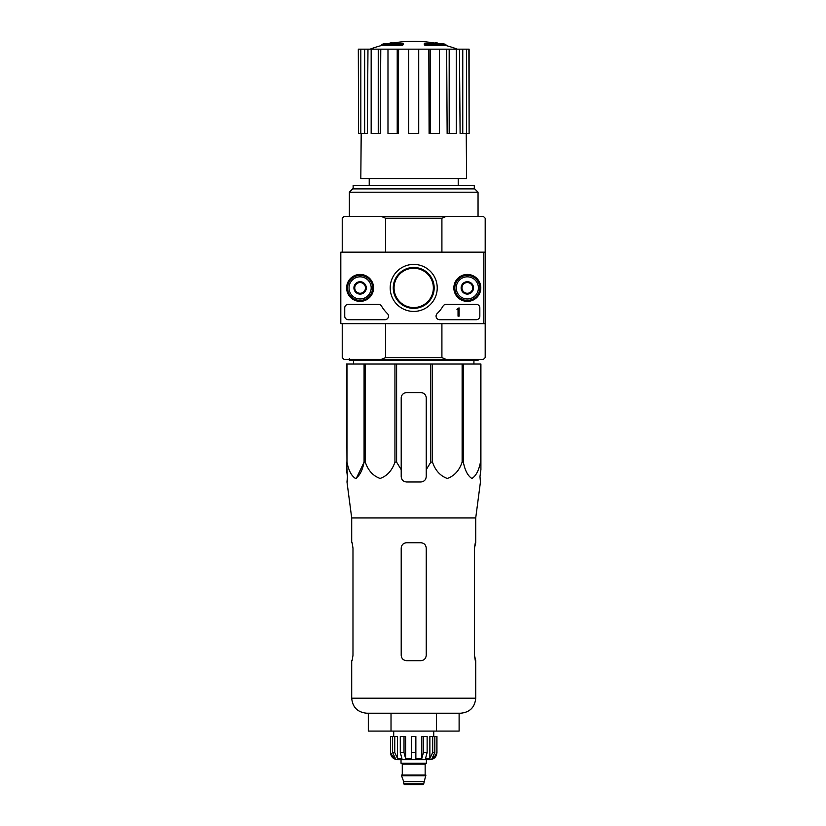 <?xml version="1.0" encoding="UTF-8"?>
<svg xmlns="http://www.w3.org/2000/svg" width="826" height="826" viewBox="0 0 826 826"><rect width="100%" height="100%" fill="white"/><g stroke="black" fill="none" stroke-linecap="round" stroke-linejoin="round"><path stroke-width="1.24" d="M483.768 252.167L483.768 323.647L340.808 323.647L340.808 252.167L485.192 252.167L485.192 323.647L483.768 323.647M346.631 287.913A13.474 13.474 0 0 1 366.837 276.245A13.474 13.474 0 0 1 366.837 299.58A13.474 13.474 0 0 1 346.631 287.913M453.856 287.913A13.474 13.474 0 0 1 474.062 276.245A13.474 13.474 0 0 1 474.062 299.58A13.474 13.474 0 0 1 453.856 287.913M390.202 287.913A23.51 23.51 0 0 1 425.473 267.552A23.51 23.51 0 0 1 425.473 308.274A23.51 23.51 0 0 1 390.202 287.913M476.261 304.35A3.572 3.572 0 0 1 479.834 307.922L479.834 316.141A3.572 3.572 0 0 1 476.261 319.714L439.639 319.714A3.572 3.572 0 0 1 437.15 313.581A35.745 35.745 0 0 0 443.046 306.105A3.572 3.572 0 0 1 446.123 304.35L476.261 304.35M378.442 304.35A3.572 3.572 0 0 1 381.519 306.105A35.745 35.745 0 0 0 387.415 313.581A3.572 3.572 0 0 1 384.926 319.714L348.314 319.714A3.572 3.572 0 0 1 344.731 316.141L344.731 307.922A3.572 3.572 0 0 1 348.314 304.35L378.442 304.35M346.879 287.913A13.226 13.226 0 0 1 366.713 276.452A13.226 13.226 0 0 1 366.713 299.363A13.226 13.226 0 0 1 346.879 287.913M454.104 287.913A13.226 13.226 0 0 1 473.938 276.452A13.226 13.226 0 0 1 473.938 299.363A13.226 13.226 0 0 1 454.104 287.913M393.259 287.913A20.454 20.454 0 0 1 423.945 270.195A20.454 20.454 0 0 1 423.945 305.62A20.454 20.454 0 0 1 393.259 287.913M459.101 307.922L458.038 308.284A0.537 0.537 0 0 1 457.501 308.821L456.964 309.358L458.038 309.316L458.038 316.141L459.101 316.141L459.101 307.922M461.961 284.815L467.33 281.718L472.689 284.815L472.689 291L467.33 294.097L461.961 291L461.961 284.815A6.195 6.195 0 0 1 472.689 284.815A6.195 6.195 0 0 1 467.33 294.097A6.195 6.195 0 0 1 461.961 284.815L461.961 291L467.33 294.097L472.689 291L472.689 284.815L470.004 283.266A5.359 5.359 0 0 1 470.004 292.549A5.359 5.359 0 0 1 461.961 287.913A5.359 5.359 0 0 1 464.646 283.266L461.961 284.815M456.241 287.913A11.079 11.079 0 0 1 472.864 278.31A11.079 11.079 0 0 1 472.864 297.505A11.079 11.079 0 0 1 456.241 287.913M454.816 287.913A12.514 12.514 0 0 1 473.577 277.071A12.514 12.514 0 0 1 473.577 298.744A12.514 12.514 0 0 1 454.816 287.913M464.646 283.266A5.359 5.359 0 0 1 470.004 283.266L467.33 281.718L464.646 283.266M354.746 284.815L360.105 281.718L365.464 284.815L365.464 291L360.105 294.097L354.746 291L354.746 284.815A6.195 6.195 0 0 1 365.464 284.815A6.195 6.195 0 0 1 360.105 294.097A6.195 6.195 0 0 1 354.746 284.815L354.746 291L360.105 294.097L365.464 291L365.464 284.815L362.79 283.266A5.359 5.359 0 0 1 362.79 292.549A5.359 5.359 0 0 1 354.746 287.913A5.359 5.359 0 0 1 357.421 283.266L354.746 284.815M349.026 287.913A11.079 11.079 0 0 1 365.639 278.31A11.079 11.079 0 0 1 365.639 297.505A11.079 11.079 0 0 1 349.026 287.913M347.591 287.913A12.514 12.514 0 0 1 366.362 277.071A12.514 12.514 0 0 1 366.362 298.744A12.514 12.514 0 0 1 347.591 287.913M357.421 283.266A5.359 5.359 0 0 1 362.79 283.266L360.105 281.718L357.421 283.266M346.972 364.039L346.972 462.126L346.528 364.039L480.908 364.039L480.908 469.674L479.978 476.623L480.443 481.981L475.724 517.954L351.7 517.954L351.7 542.734M480.908 462.126L480.464 462.126C478.812 470.552 475.952 475.993 471.883 478.471C467.815 475.9 464.976 470.459 463.345 462.126L462.126 462.126C459.266 470.552 454.31 475.993 447.269 478.471C440.237 475.9 435.312 470.459 432.494 462.126L430.821 462.126L426.226 469.674L426.226 476.623L426.226 397.987A5.359 5.359 0 0 0 420.868 392.629L406.568 392.629A5.359 5.359 0 0 0 401.209 397.987L401.209 476.623C401.529 479.875 403.315 481.661 406.568 481.981L420.868 481.981C424.12 481.661 425.906 479.875 426.226 476.623L426.226 469.674M396.604 364.039L396.604 462.126L401.209 469.674L401.209 476.623M396.604 462.126L394.942 462.126C392.071 470.552 387.126 475.993 380.084 478.471C373.042 475.9 368.117 470.459 365.298 462.126L364.08 462.126L356.347 478.316M346.972 462.126C348.593 470.459 351.442 475.9 355.5 478.471C359.568 475.993 362.428 470.552 364.08 462.126L364.08 364.039M346.528 469.674L346.528 462.126L347.447 476.623L346.528 469.674M347.364 481.981L347.447 476.623L346.982 481.981L351.7 517.954M479.978 476.623L480.908 469.674L480.908 397.987M394.942 364.039L394.942 462.126M430.821 364.039L430.821 462.126M432.494 364.039L432.494 462.126M365.298 364.039L365.298 462.126M480.464 364.039L480.464 462.126M463.345 364.039L463.345 462.126M462.126 364.039L462.126 462.126M394.054 287.913A19.659 19.659 0 0 1 423.542 270.887A19.659 19.659 0 0 1 423.542 304.928A19.659 19.659 0 0 1 394.054 287.913M402.21 44.439A125.087 40.722 90 0 1 403.14 43.706L403.14 44.78A125.087 40.722 90 0 0 402.21 45.502L402.21 44.439L381.55 44.439L381.55 45.502A125.087 125.087 0 0 0 370.069 49.168M402.21 45.502L381.55 45.502M403.14 43.706L384.41 43.706A125.087 125.087 0 0 0 381.55 44.439M390.079 43.551L390.079 42.973A123.26 21.404 -90 0 0 389.201 43.706M392.412 43.128L392.412 42.89A122.434 71.098 90 0 0 390.079 42.973M425.225 45.502L425.225 44.439A125.087 40.722 -90 0 0 424.296 43.706L424.296 44.78A125.087 40.722 -90 0 1 425.225 45.502L445.885 45.502L445.885 44.439L425.225 44.439M435.023 43.128L435.023 42.89A122.434 71.098 -90 0 1 437.346 42.973L437.346 43.551M438.234 43.706A123.26 21.404 90 0 0 437.346 42.973M445.885 44.439A125.087 125.087 0 0 0 443.025 43.706L424.296 43.706M369.222 178.54L369.222 185.334M441.91 323.647L441.91 357.606L385.515 357.606L385.515 323.647M485.192 252.167L485.192 218.219L483.406 216.433L446.081 216.433L441.91 218.219L441.91 252.167M441.91 218.219L385.515 218.219L385.515 252.167M441.91 357.606L446.081 359.393L381.354 359.393L385.515 357.606M342.232 323.647L342.232 357.606L344.019 359.393L381.354 359.393M446.081 359.393L483.406 359.393L485.192 357.606L485.192 323.647M446.081 216.433L344.019 216.433L342.232 218.219L342.232 252.167M385.515 218.219L381.354 216.433M349.377 192.2L352.671 188.906L474.764 188.906L478.048 192.2L349.377 192.2L349.377 216.433M474.3 188.906L474.3 185.334L353.136 185.334L353.136 188.906M428.828 49.168L430.201 49.168L430.201 133.513L429.097 133.513L428.828 49.168L398.597 49.168L398.328 133.513L397.223 133.513L397.223 49.168L398.597 49.168M430.201 49.168L469.116 49.168L469.116 133.513L468.889 49.168M358.546 49.168L358.546 133.513L358.319 49.168L367.973 49.168L367.322 133.513L364.658 133.513L364.658 49.168M371.163 49.168L378.246 49.168L378.246 133.513L371.163 133.513L371.163 49.168L367.973 49.168M378.246 49.168L380.776 49.168L380.28 133.513L378.246 133.513M397.223 133.513L387.983 133.513L387.983 49.168L380.776 49.168M387.983 49.168L397.223 49.168M466.236 133.513L466.607 178.54L360.817 178.54L361.189 133.513M462.766 49.168L462.766 133.513L460.103 133.513L459.452 49.168M449.189 49.168L449.189 133.513L447.145 133.513L446.649 49.168M462.766 133.513L468.889 133.513M466.597 133.513L466.597 49.168M449.189 133.513L456.262 133.513L456.262 49.168M430.201 133.513L439.453 133.513L439.453 49.168M418.72 49.168L418.72 133.513L408.715 133.513L408.715 49.168M358.546 133.513L360.828 133.513L360.828 49.168M360.828 133.513L364.658 133.513M353.528 364.039L353.476 360.466M478.048 359.393L478.048 360.466L349.377 360.466L349.377 358.494M436.417 731.093L459.111 731.093L459.111 713.22L460.712 713.22L366.713 713.22C357.596 712.332 352.599 707.324 351.7 698.207C352.599 707.324 357.596 712.332 366.713 713.22L391.018 713.22L391.018 731.093L436.417 731.093L436.417 713.22M368.313 713.22L368.313 731.093L391.018 731.093M401.209 548.103L401.209 655.317L401.209 548.103C401.539 544.83 403.325 543.043 406.568 542.734L420.868 542.734C424.11 543.043 425.896 544.83 426.226 548.103L426.226 655.317C425.896 658.59 424.11 660.377 420.868 660.676L406.568 660.676C403.325 660.377 401.539 658.59 401.209 655.317C401.529 658.58 403.315 660.366 406.568 660.676M352.981 548.103L352.113 542.734L352.981 548.103L352.981 655.317L352.113 660.676L352.981 655.317M351.7 660.676L351.7 698.207L475.724 698.207C474.836 707.324 469.829 712.332 460.712 713.22C469.829 712.332 474.836 707.324 475.724 698.207L475.724 660.676L474.454 655.317L475.311 660.676M475.724 517.954L475.724 542.734L474.454 548.103L475.311 542.734M474.454 548.103L474.454 655.317M432.679 736.451L432.679 752.538L429.871 758.505L429.871 736.451L436.944 736.451L436.944 752.538C436.52 756.874 434.135 759.259 429.799 759.683L397.636 759.683C393.29 759.259 390.905 756.874 390.481 752.538L393.816 758.505L395.406 758.505L392.608 752.538L392.608 736.451L394.756 736.451L394.756 752.538L392.608 752.538M423.717 783.802L403.707 783.802L404.606 784.7L422.829 784.7L423.717 783.802L425.865 775.046L401.56 775.046L401.56 775.769L425.865 775.769M403.707 783.802L403.707 781.654L423.717 781.654M401.921 775.046L425.514 775.046M425.153 774.695L425.153 764.153L426.04 763.255M401.023 759.683L401.023 763.255L426.402 763.255L426.402 759.683M415.86 752.538L411.575 752.538L411.575 736.451L415.86 736.451L415.86 758.505L421.807 758.505L423.428 752.538L421.807 758.505L421.807 736.451L427.135 736.451L427.135 752.538L423.428 752.538L423.428 736.451M436.851 736.451L436.851 752.538L433.619 758.505L433.619 756.75M434.817 736.451L434.817 752.538L432.019 758.505L433.619 758.505M427.135 752.538L425.524 758.505L429.871 758.505M411.575 752.538L411.575 758.505L405.618 758.505L404.007 752.538L400.29 752.538L401.911 758.505L397.554 758.505L394.756 752.538M393.816 756.75L393.816 758.505L390.584 752.538L390.584 736.451L392.608 736.451M400.29 752.538L400.29 736.451L404.007 736.451L404.007 752.538M390.481 752.538L390.584 736.451M405.618 758.505L405.618 736.451L404.007 736.451M397.554 758.505L397.554 736.451L394.756 736.451M433.733 736.451L433.733 731.093M480.908 364.039L480.908 392.629M426.226 397.987A5.359 5.359 0 0 0 424.647 394.188M424.378 393.94A5.359 5.359 0 0 0 420.868 392.629M406.568 392.629A5.359 5.359 0 0 0 402.892 394.085M402.778 394.188A5.359 5.359 0 0 0 401.209 397.987M402.283 774.695L402.283 764.153L425.153 764.153M434.817 752.538L432.679 752.538M458.213 178.54L458.213 185.334M478.048 192.2L478.048 216.433M438.152 43.706A125.087 125.087 0 0 0 389.283 43.706M457.367 49.168A125.087 125.087 0 0 0 445.885 45.502M473.897 364.039L473.948 360.466M403.707 781.654L401.56 775.769M402.283 764.153L401.384 763.255M393.703 736.451L393.703 731.093"/></g></svg>
